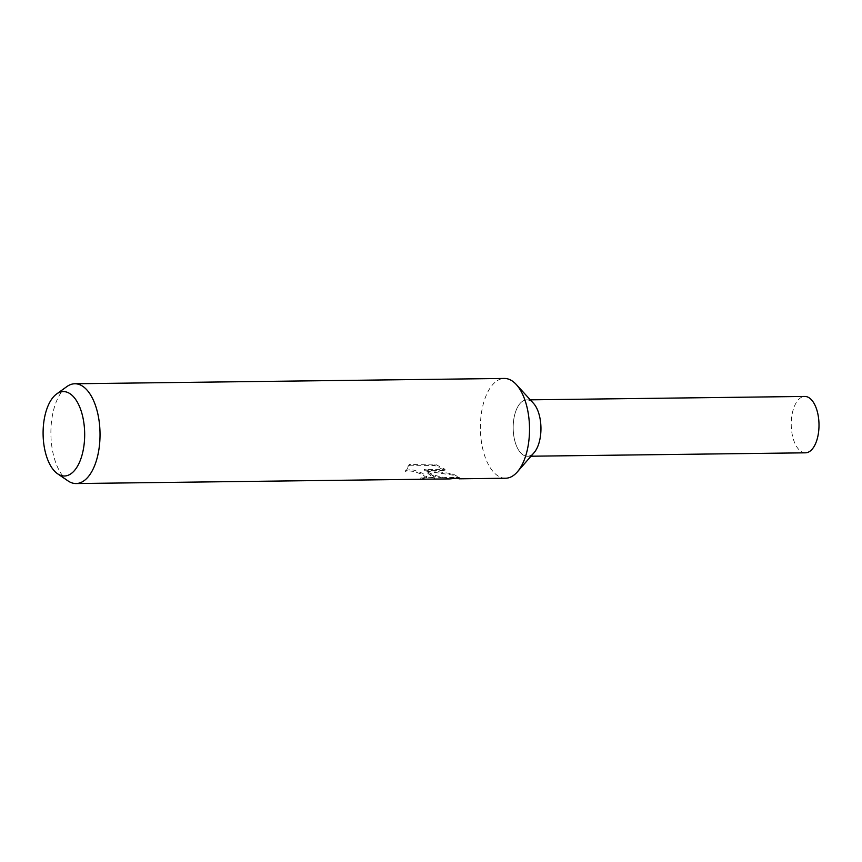 <?xml version="1.0" encoding="UTF-8"?>
<svg xmlns="http://www.w3.org/2000/svg" width="862" height="862" viewBox="0 0 862 862"><rect width="100%" height="100%" fill="white"/><g stroke="black" fill="none" stroke-linecap="round" stroke-linejoin="round"><path stroke-width="0.65" stroke-dasharray="4.31 3.23" d="M505.574 478.238A49.899 24.567 89.3 0 1 498.398 476.169A49.899 24.567 89.3 0 1 480.565 421.313A49.899 24.567 89.3 0 1 504.335 378.45M534.084 452.669A28.187 13.878 89.3 0 1 523.363 455.093A28.187 13.878 89.3 0 1 513.687 420.042A28.187 13.878 89.3 0 1 530.766 401.045A28.187 13.878 89.3 0 1 533.47 403.308M432.11 479.143L434.674 478.604L427.854 473.389L436.344 476.934L449.738 478.927M68.023 480.91A49.899 24.567 89.3 0 1 50.901 433.963A49.899 24.567 89.3 0 1 66.859 386.596M449.565 477.677L459.36 477.559L457.313 476.794L449.565 477.677C442.217 477.731 435.03 475.899 428.015 472.171L434.836 477.386L424.891 477.882A48.649 23.953 89.3 0 1 423.296 478.001A48.649 23.953 89.3 0 1 420.871 477.785L426.992 476.751L422.628 473.303L414.137 470.178L409.752 469.704L405.646 470.48L409.331 464.467L435.019 464.144L445.04 469.284L424.212 469.542L452.884 473.906L459.36 477.559L459.187 478.809L452.712 475.102L424.05 470.792L444.867 470.533L434.836 465.48L409.138 465.803L405.474 471.729L409.579 470.954L413.965 471.428L422.466 474.52L426.83 477.947L420.699 479.003A49.899 24.567 -90.7 0 0 423.317 479.25M420.871 477.785L420.699 479.003M435.019 464.144L434.836 465.48M409.321 464.456L409.138 465.803M424.891 477.882L424.718 479.153M428.015 472.171L427.854 473.389M445.04 469.284L444.867 470.533M424.212 469.542L424.05 470.792M452.884 473.906L452.712 475.102M457.313 476.805L457.129 478.141M805.464 452.819A28.187 13.878 89.3 0 1 801.412 451.645A28.187 13.878 89.3 0 1 791.338 420.656A28.187 13.878 89.3 0 1 804.774 396.445M523.363 455.093A28.187 13.878 89.3 0 1 513.289 424.093A28.187 13.878 89.3 0 1 526.725 399.882A28.187 13.878 89.3 0 1 530.766 401.045A28.187 13.878 89.3 0 1 540.851 432.045A28.187 13.878 89.3 0 1 527.415 456.257A28.187 13.878 89.3 0 1 523.363 455.093M434.674 478.604L434.847 477.386M432.616 477.893L423.296 478.001M426.83 477.947L427.002 476.751M526.725 399.882L530.302 399.839M527.415 456.257L530.992 456.213"/><path stroke-width="1.29" d="M56.601 393.988L66.859 386.596A49.899 24.567 89.3 0 1 74.843 383.762L504.335 378.45A49.899 24.567 89.3 0 1 511.5 380.519A49.899 24.567 89.3 0 1 516.284 384.517A49.899 24.567 89.3 0 1 529.516 428.037A49.899 24.567 89.3 0 1 517.362 471.88A49.899 24.567 89.3 0 1 505.574 478.238L459.187 478.809L457.129 478.141L449.738 478.927L424.718 479.153A49.899 24.567 -90.7 0 1 423.317 479.25L76.082 483.55A49.899 24.567 89.3 0 1 68.917 481.481A49.899 24.567 89.3 0 1 68.023 480.91L57.592 473.777A42.216 20.785 89.3 0 1 43.1 434.06A42.216 20.785 89.3 0 1 56.601 393.988A42.216 20.785 89.3 0 1 69.423 393.341A42.216 20.785 89.3 0 1 83.926 445.826A42.216 20.785 89.3 0 1 58.347 474.262A42.216 20.785 89.3 0 1 57.592 473.777M74.843 383.762A49.899 24.567 89.3 0 1 82.019 385.831A49.899 24.567 89.3 0 1 99.852 440.687A49.899 24.567 89.3 0 1 76.082 483.55M516.284 384.517L533.47 403.308A28.187 13.878 89.3 0 1 540.948 427.897A28.187 13.878 89.3 0 1 534.084 452.669L517.362 471.88M530.302 399.839L804.774 396.445A28.187 13.878 89.3 0 1 808.825 397.608A28.187 13.878 89.3 0 1 818.9 428.597A28.187 13.878 89.3 0 1 805.464 452.819L530.992 456.213"/></g></svg>
